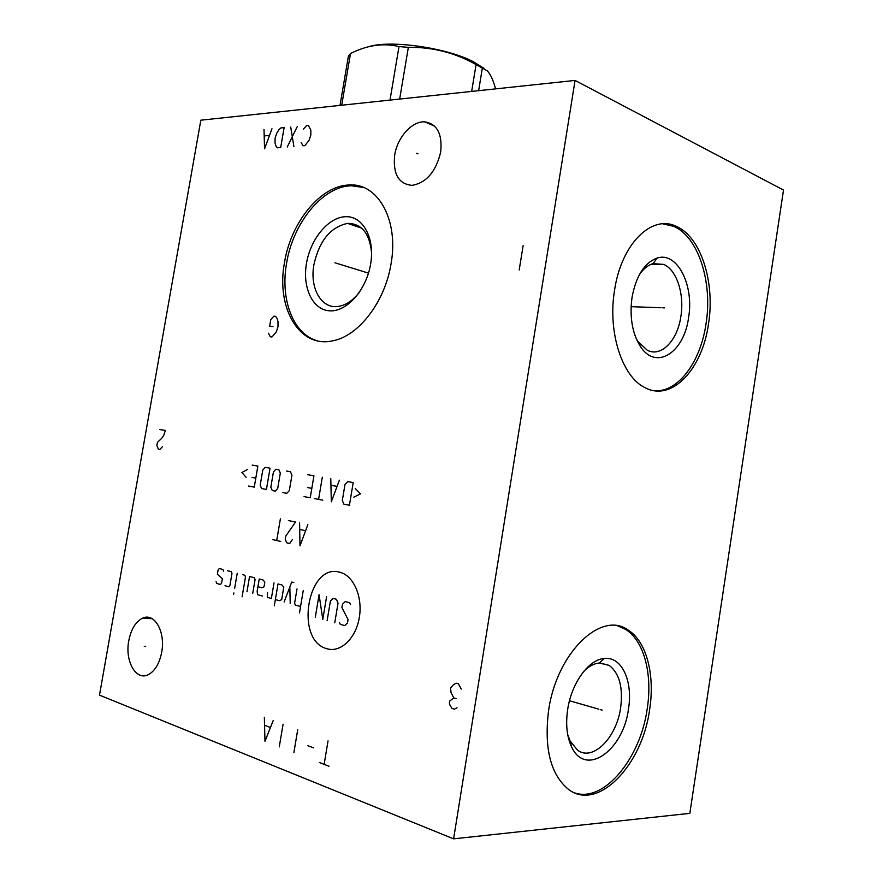 <?xml version="1.0" encoding="UTF-8"?>
<svg xmlns="http://www.w3.org/2000/svg" width="883" height="883" viewBox="0 0 883 883"><rect width="100%" height="100%" fill="white"/><g stroke="black" fill="none" stroke-linecap="round" stroke-linejoin="round"><path stroke-width="1.32" d="M453.608 838.85L689.844 813.353L783.508 190.066L575.065 80.43L200.827 120.187L99.492 695.131L453.608 838.85L575.065 80.43M284.514 262.439C290.86 222.317 320.606 185.496 349.238 185C377.803 182.748 398.973 219.911 391.07 263.631C385.154 301.6 358.708 335.904 333.145 340.728C299.37 348.884 275.838 307.748 284.514 262.439M128.775 640.76C131.07 629.27 135.64 621.753 142.483 618.221C154.293 612.14 165.695 631.665 161.699 652.195C159.47 663.398 155.077 670.859 148.521 674.557C136.159 681.422 124.691 661.124 128.775 640.76M394.69 155.099C397.35 137.406 411.997 120.949 424.745 121.854C437.173 123.885 442.493 133.951 440.694 152.042C435.915 171.777 426.346 182.88 411.964 185.375C398.542 183.995 392.792 173.907 394.69 155.099M548.608 710.418C556.754 652.614 601.191 610.561 627.824 629.844C646.4 641.025 655.164 674.557 649.634 709.446C642.526 764.623 598.255 811.874 568.674 789.545C550.617 774.766 543.928 748.387 548.608 710.418M614.568 290.22C621.235 244.072 651.621 214.315 675.97 226.225C700.859 236.379 715.318 282.428 708.486 323.995C702.272 369.249 671.808 402.052 645.142 387.714C622.294 377.173 607.482 332.273 614.568 290.22M636.301 338.829L637.99 341.633L647.294 350.253C661.235 357.549 677.515 340.529 680.881 316.346C684.557 294.171 676.742 269.845 663.707 264.414L651.102 264.293M639.248 274.889C643.288 268.896 647.868 265.143 652.979 263.631L663.707 264.414M632.04 297.339C636.135 275.717 644.546 262.604 657.25 258.013C677.316 251.467 694.248 285.308 688.574 317.626C684.082 352.77 655.848 371.015 640.307 346.324C632.217 333.255 629.458 316.92 632.04 297.339M654.888 390.783C678.354 392.162 700.572 361.809 706.014 323.884C712.835 282.372 698.354 236.39 673.453 226.258L662.736 223.829M371.577 252.836C369.635 233.333 361.644 223.509 347.604 223.399C330.595 226.964 319.37 240.684 313.929 264.536C309.414 288.476 321.721 309.812 339.05 306.302C346.655 304.845 353.597 299.966 359.867 291.655M306.5 263.3C310.562 238.807 328.553 217.019 345.739 216.699C362.99 215.993 375.087 238.134 370.617 264.05C366.412 289.966 346.842 311.942 329.812 310.827C312.714 310.099 302.196 287.781 306.5 263.3M349.238 185L351.335 185.772C322.692 186.247 292.968 223.002 286.622 263.068C280.032 299.337 293.112 334.326 317.538 340.86M351.335 185.772L363.586 187.483M584.204 670.881C589.149 666.135 594.16 663.497 599.226 662.99L609.182 665.396C619.358 673.21 623.177 687.305 620.65 707.669C616.742 737.338 593.067 761.731 577.648 750.241L570.065 740.925L571.511 746.687C585.374 777.802 623.442 750.517 628.486 708.928C633.122 681.19 621.809 656.378 604.458 658.442C588.961 659.237 571.544 682.813 567.67 709.479C565.55 724.17 566.831 736.577 571.511 746.687M567.703 734.601L570.065 740.925M575.043 793.011C604.469 802.647 640.572 757.967 647.217 708.762C652.736 673.939 643.961 640.451 625.363 629.259L617.824 625.937M340.01 105.397L348.443 55.894L350.507 53.543C367.151 45.121 383.321 42.792 399.006 46.567L408.343 47.373C432.284 46.931 454.866 52.66 476.08 64.58L487.35 70.894C490.573 74.327 493.31 80.32 495.562 88.874M478.641 90.673L482.405 67.726M471.665 91.413L476.08 64.58M368.564 46.755C390.143 39.68 446.489 47.649 473.211 61.655L484.16 68.455M399.668 99.062L408.343 47.373M390.01 100.088L399.006 46.567M341.71 105.22L350.507 53.543M600.55 709.678L602.129 710.131L600.55 709.678M598.884 709.204L569.491 700.738M662.747 307.814L664.347 307.869L662.747 307.814M661.036 307.748L631.102 306.666M336.346 263.222L334.988 262.803L336.346 263.222M337.792 263.664L368.498 273.123M145.706 646.422L144.282 646.378M417.99 153.874L416.655 153.322M328.995 766.245L319.326 762.482M324.138 764.358L328.034 740.903M313.62 747.89L307.935 745.727M293.884 752.581L297.726 729.667M279.26 746.886L283.079 724.237M264.348 717.305L264.977 741.323L273.189 720.583M270.154 727.393L264.845 725.396M326.865 648.707C340.463 653.045 355.959 638.442 359.326 617.46C362.891 596.533 353.377 575.286 339.624 572.195C307.494 562.736 294.381 640.495 326.865 648.707M339.447 622.394L340.275 624.347L344.712 625.594L347.505 622.901L348.057 619.59L341.909 607.57L342.461 604.281L345.22 601.577L349.679 602.747L350.529 604.7M327.118 620.661L330.385 601.091L333.112 598.398L336.39 599.259L338.046 603.111L334.756 622.802M326.6 596.687L322.792 619.447L319.072 594.723L315.286 617.338M303.244 590.561L299.48 612.912M297.019 588.928L294.602 603.221L295.364 605.098L300.551 606.522M293.785 582.57L291.732 582.04L284.105 601.996M290.22 603.674L289.823 587.04M275.364 599.59L279.381 600.694L281.666 599.678L283.796 587.096L282.041 584.999L278.013 583.939L274.304 605.859M267.527 592.548L267.394 597.394L271.368 598.486L274.017 582.89M257.924 586.72L261.832 587.769L264.05 586.742L264.845 582.107L263.145 580.043L259.238 579.016L257.141 591.345L257.582 594.7L262.472 596.047M252.737 593.365L255.088 579.535L254.381 577.747L249.569 576.478L246.964 591.776M242.097 596.831L245.485 576.996L244.801 575.23L242.891 574.723M237.229 573.244L234.635 588.387M233.863 592.923L233.598 594.447L233.863 592.923M225.01 585.738L228.719 586.754L229.911 585.495L231.975 573.442L231.302 571.687L227.593 570.716M223.642 571.235L222.98 569.502L219.315 568.542L218.145 569.789L217.373 574.259L222.35 578.729L221.578 583.221L220.408 584.469L216.743 583.464L216.092 581.72M299.591 522.924L299.988 545.837L307.847 524.668M305.397 530.683L299.9 529.491M292.593 539.27L289.767 543.498L286.732 542.802L285.242 539.226L285.772 536.113L295.496 522.063L288.41 520.562M280.386 518.862L276.71 540.517M280.706 541.434L272.748 539.612M353.807 497.14L360.463 493.895L355.253 488.498M353.2 482.582L347.714 481.632L344.988 484.469L342.306 500.562L343.94 504.193L349.425 505.242L353.2 482.582M330.794 478.707L331.324 501.798L339.381 480.186M336.864 486.334L331.147 485.319M322.317 477.239L318.586 499.37M322.803 500.175L314.403 498.575M304.039 496.599L310.231 497.78L313.94 475.794L307.737 474.712M307.681 487.593L311.82 488.354M282.803 492.559L286.787 493.321L289.326 490.606L291.942 475.164L290.452 471.721L286.456 471.036M280.308 473.122L278.862 469.712L275.915 469.204L273.432 471.908L270.838 487.14L272.273 490.562L275.22 491.114L277.704 488.431L280.308 473.122M270.055 468.189L265.22 467.361L262.781 470.043L260.198 485.142L261.6 488.52L266.434 489.447L270.055 468.189M248.587 486.047L254.26 487.129L257.869 466.081L252.174 465.098M252.008 477.416L255.805 478.1M247.56 469.414L241.887 472.493L246.191 477.372M461.246 689.126L458.465 683.872L456.169 683.188L453.542 684.601L450.573 688.111L451.036 692.658L453.796 697.923L449.69 701.058L449.348 703.166L450.153 705.627L452.096 708.453L454.392 709.181L457.041 707.791M456.092 698.63L453.796 697.923M159.702 429.535L165.375 430.418L163.819 435.153L161.832 438.156L157.439 442.405L156.876 445.617L158.432 449.204L159.845 449.447L162.549 446.588M268.443 333.222L270.353 336.82L272.008 336.942L276.247 331.997L277.968 326.865L278.013 321.644L276.931 318.101L275.551 316.291L273.885 316.202L270.805 319.503L269.624 326.357L272.946 326.555M301.169 142.616L303.123 145.794L304.823 145.662L309.094 140.298L310.816 135.132L310.838 130.121L308.299 125.353L306.611 125.518L303.487 129.117M293.896 146.512L290.706 126.997M297.35 126.379L287.251 147.031M280.684 147.549L284.127 127.616L280.86 127.925L278.951 129.724L276.754 133.178L275.088 138.212L275.043 143.101L276.092 146.28L277.428 147.803L280.684 147.549M263.995 129.503L264.558 148.808L271.964 128.752M269.227 135.474L264.447 135.894M519.204 269.944L523.122 245.673M652.979 263.631L657.25 258.013M637.99 341.633L640.307 346.324M675.97 226.225L673.453 226.258M347.604 223.399L361.666 228.156M609.182 665.396L599.756 662.945M599.226 662.99L604.458 658.442M627.824 629.844L625.363 629.259M142.483 618.221L152.196 618.707M424.745 121.854L434.646 126.159"/></g></svg>
